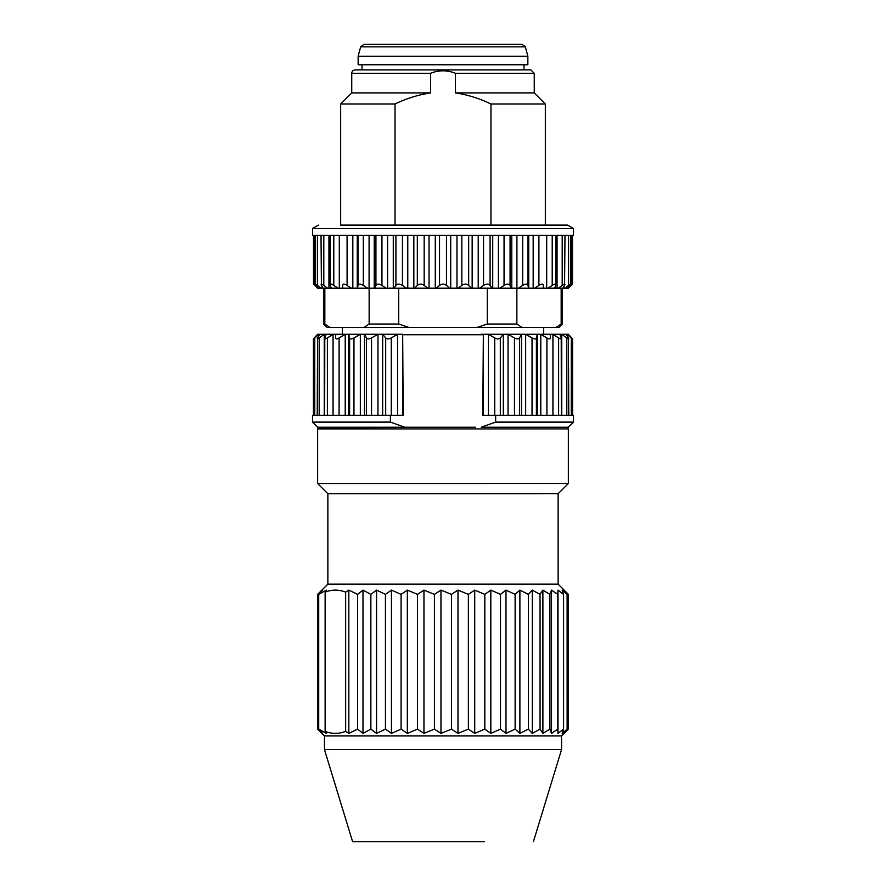 <?xml version="1.0" encoding="UTF-8"?>
<svg xmlns="http://www.w3.org/2000/svg" width="886" height="886" viewBox="0 0 886 886"><rect width="100%" height="100%" fill="white"/><g stroke="black" fill="none" stroke-linecap="round" stroke-linejoin="round"><path stroke-width="1.33" d="M323.6 288.205L323.6 324.032L324.83 324.032L324.83 288.205M561.17 288.205L561.17 324.032L562.4 324.032L562.4 288.205M561.17 324.032L556.054 327.443L521.976 327.443L516.859 324.032L516.859 288.205M562.4 324.032L558.988 327.443L556.054 327.443M568.568 285.403C570.706 283.697 571.116 283.697 569.776 285.403L567.439 288.205L565.124 288.205L568.568 285.403L568.568 235.333L537.603 235.333M568.369 288.205L572.478 284.096L572.478 235.333L570.584 235.333L570.584 284.162L569.776 285.403M570.584 235.333L568.568 235.333M562.2 285.414C564.659 283.708 565.445 283.697 564.581 285.414L562.909 288.205L558.368 288.205L562.2 285.414L562.2 235.333M564.98 235.333L564.581 285.414M552.211 285.403C554.902 283.697 556.065 283.697 555.688 285.403L554.736 288.205L548.091 288.205L552.211 285.403L552.211 235.333M555.821 235.333L555.688 285.403M538.909 285.414C541.745 283.697 543.24 283.697 543.373 285.414L543.162 288.205L534.635 288.205L538.909 285.414L538.909 235.333M522.685 285.403C525.597 283.697 527.369 283.697 528.012 285.403L528.554 288.205L518.376 288.205L522.685 285.403L522.685 235.333M504.045 285.403C506.936 283.697 508.941 283.697 510.07 285.403L511.344 288.205L499.848 288.205L504.045 285.403L504.045 235.333M483.546 285.414C486.325 283.697 488.507 283.697 490.091 285.414L492.051 288.205L479.57 288.205L483.546 285.414L483.546 235.333M461.827 285.403C464.408 283.686 466.689 283.686 468.672 285.403L471.286 288.205L458.195 288.205L461.827 285.403L461.827 235.333M439.522 285.414C441.837 283.708 444.152 283.697 446.478 285.414L449.645 288.205L436.366 288.205L439.522 285.414L439.522 235.333M436.366 288.205L427.805 288.205L424.172 285.403C421.592 283.697 419.311 283.697 417.328 285.403L414.714 288.205L406.43 288.205L402.454 285.403C399.675 283.697 397.493 283.697 395.909 285.414L393.949 288.205L386.152 288.205L381.955 285.414C379.064 283.697 377.059 283.697 375.93 285.403L374.656 288.205L367.624 288.205L363.315 285.403C360.403 283.697 358.631 283.697 357.988 285.403L357.446 288.205L351.365 288.205L347.09 285.414C344.255 283.697 342.76 283.697 342.627 285.414L342.838 288.205L337.909 288.205L333.789 285.403C331.098 283.697 329.935 283.697 330.312 285.403L331.264 288.205L327.632 288.205L323.8 285.414C321.341 283.708 320.555 283.708 321.419 285.414L323.091 288.205L320.865 288.205L317.432 285.403C315.294 283.697 314.884 283.697 316.224 285.414L318.561 288.205L314.884 285.414C313.112 283.708 313.112 283.708 314.884 285.414L314.884 235.333M330.179 235.333L330.312 285.403M321.02 235.333L321.419 285.414M315.416 235.333L315.416 284.162L316.224 285.414M571.116 235.333L571.116 285.414C572.888 283.708 572.888 283.708 571.116 285.414L567.439 288.205M395.034 107.937L395.034 103.994L340.656 103.994L340.656 225.099L395.034 225.099L395.034 107.937M430.552 92.908L351.742 92.908L351.742 73.294L430.552 73.294L430.552 92.908C418.148 94.802 406.309 98.501 395.034 103.994M351.742 73.294C351.93 71.245 353.071 70.105 355.153 69.883L530.847 69.883L534.258 73.294L455.448 73.294C447.153 69.972 438.858 69.972 430.552 73.294M534.258 73.294L534.258 92.908L455.448 92.908L455.448 73.294M545.344 225.099L490.966 225.099L545.344 225.099L545.344 103.994L490.966 103.994L490.966 224.679M490.966 103.994C479.691 98.501 467.852 94.802 455.448 92.908M490.955 225.099L395.034 225.099L567.572 225.099L573.486 228.51L573.486 235.333L312.514 235.333L312.514 228.51L573.486 228.51M340.656 225.099L567.572 225.099M565.124 288.205L562.909 288.205M558.368 288.205L554.736 288.205M548.091 288.205L543.162 288.205M534.635 288.205L528.554 288.205M518.376 288.205L511.344 288.205M499.848 288.205L492.051 288.205M479.57 288.205L471.286 288.205M458.195 288.205L449.645 288.205M427.805 288.205L414.714 288.205M406.43 288.205L393.949 288.205M386.152 288.205L374.656 288.205M367.624 288.205L357.446 288.205M351.365 288.205L342.838 288.205M337.909 288.205L331.264 288.205M327.632 288.205L323.091 288.205M320.865 288.205L318.561 288.205M369.141 288.205L369.141 324.032L398.689 324.032L398.689 288.205M369.141 324.032L364.013 327.443L329.946 327.443L324.83 324.032M521.976 327.443L364.013 327.443M408.933 327.443L398.689 324.032M329.946 327.443L327.012 327.443L323.6 324.032M487.311 288.205L487.311 324.032L477.067 327.443M487.311 324.032L516.859 324.032M479.559 44.3L522.042 44.3L525.332 46.825L360.668 46.825L363.958 44.3L479.559 44.3M482.25 56.239L358.143 56.239L358.143 64.767L527.857 64.767L527.857 56.239L482.25 56.239M361.986 69.883L361.986 64.767M443.011 841.7L395.245 841.7L443.011 841.7M484.465 841.7L352.606 841.7L484.465 841.7M352.606 841.7L324.464 749.6L561.547 749.589L561.547 735.945L568.181 729.311M324.464 749.6L324.464 735.945L561.547 735.945M568.147 729.344L564.017 733.386L567.129 729.123L562.189 733.386L563.585 729.123L557.992 733.386L557.815 729.123L551.513 733.386L549.918 729.123L542.885 733.386L540.05 729.123L532.276 733.386L528.377 729.123L519.894 733.386L515.12 729.123L505.984 733.386L500.501 729.123L490.833 733.386L484.808 729.123L474.719 733.386L468.384 729.123L457.984 733.386L451.483 729.123L440.962 733.386L434.428 729.123L423.962 733.386L417.527 729.123L407.35 733.386L401.103 729.123L391.446 733.386L385.454 729.123L376.561 733.386L370.869 729.123L362.994 733.386L357.612 729.123L348.829 733.386L345.651 731.338C338.806 734.073 331.973 734.073 325.129 731.338L326.391 733.386L318.716 729.123L322.548 733.386L317.642 729.123L317.852 594.163M542.885 733.386L542.885 590.109L549.918 594.373L551.513 590.109L557.815 594.373L557.992 590.109L563.585 594.373L562.189 590.109L567.118 594.373L564.017 590.109L568.369 594.373L568.369 729.123M540.05 729.123L540.039 594.373L542.885 590.109M532.276 733.386L532.276 590.109L540.039 594.373M528.377 729.123L528.377 594.373L532.276 590.109M519.894 733.386L519.894 590.109L528.377 594.373M515.12 729.123L515.12 594.373L519.894 590.109M505.984 733.386L505.984 590.109L515.12 594.373M500.501 729.123L500.501 594.373L505.984 590.109M490.833 733.386L490.822 590.109L500.501 594.373M484.808 729.123L484.808 594.373L490.822 590.109M474.719 733.386L474.719 590.109L484.808 594.373M468.384 729.123L468.373 594.373L474.719 590.109M457.984 733.386L457.984 590.109L468.373 594.373M451.483 729.123L451.472 594.373L457.984 590.109M440.962 733.386L440.951 590.109L451.472 594.373M434.428 729.123L434.417 594.373L440.951 590.109M423.962 733.386L423.962 590.109L434.417 594.373M417.527 729.123L417.527 594.373L423.962 590.109M407.35 733.386L407.35 590.109L417.527 594.373M401.103 729.123L401.092 594.373L407.35 590.109M391.446 733.386L391.446 590.109L401.092 594.373M385.454 729.123L385.443 594.373L391.446 590.109M376.561 733.386L376.561 590.109L385.443 594.373M370.869 729.123L370.857 594.373L376.561 590.109M362.994 733.386L362.994 590.109L370.857 594.373M357.612 729.123L357.612 594.373L362.994 590.109M348.829 733.386L348.829 590.109L357.612 594.373M325.129 731.338L325.129 592.169C331.962 589.434 338.806 589.434 345.64 592.158L348.829 590.109M345.64 592.158L345.651 731.338M318.716 729.123L318.716 594.384L326.38 590.12L325.129 592.169M317.631 594.384L322.548 590.12L318.716 594.384M567.129 729.123L567.118 594.373M563.585 729.123L563.585 594.373M557.992 733.386L557.992 590.109M557.815 729.123L557.815 594.373M551.513 733.386L551.513 590.109M549.918 729.123L549.918 594.373M317.819 594.196L327.864 584.151L342.616 584.14L558.136 584.14L568.181 594.185M327.864 584.151L327.864 493.746L558.125 493.735L568.358 483.501L568.358 428.924L317.631 428.935L318.096 427.75L475.361 427.218M327.864 493.746L317.631 483.512L568.358 483.501M382.663 334.277L385.687 337.943C386.972 339.238 388.843 339.238 391.28 337.943L397.592 334.277M364.5 334.277L366.483 337.943C367.391 339.238 369.074 339.238 371.533 337.943L377.99 334.277M348.707 334.277L349.605 337.943C350.092 339.238 351.554 339.238 353.968 337.943L360.358 334.277M335.794 334.277L335.561 337.943C335.628 339.238 336.813 339.238 339.094 337.943L345.241 334.277M326.137 334.277L324.785 337.943C324.42 339.238 325.295 339.238 327.388 337.943L333.092 334.277M324.785 337.943L324.664 415.279M320.023 334.277L317.598 337.943C316.823 339.238 317.354 339.238 319.193 337.943L324.287 334.277M317.598 337.943L317.221 415.279M317.642 334.277L314.22 337.943C313.046 339.238 313.234 339.238 314.751 337.943L319.082 334.277M314.22 337.943C313.046 339.238 313.234 339.238 314.751 337.943C313.234 339.238 313.046 339.238 314.22 337.943M566.918 334.277L571.248 337.943C572.766 339.238 572.954 339.238 571.78 337.943L568.358 334.277M571.248 415.279L571.248 337.943C572.766 339.238 572.954 339.238 571.78 337.943M561.724 334.277L566.807 337.943C568.646 339.238 569.177 339.238 568.413 337.943L565.977 334.277M568.779 415.279L568.413 337.943M552.908 334.277L558.612 337.943C560.705 339.238 561.58 339.238 561.226 337.943L559.874 334.277M561.336 415.279L561.226 337.943M540.77 334.277L546.906 337.943C549.187 339.238 550.372 339.238 550.45 337.943L550.217 334.277M525.653 334.277L532.043 337.943C534.446 339.238 535.897 339.238 536.407 337.943L537.293 334.277M508.021 334.277L514.467 337.943C516.926 339.238 518.609 339.238 519.528 337.943L521.511 334.277M488.419 334.277L494.731 337.943C497.157 339.238 499.017 339.238 500.324 337.943L503.348 334.277M433.343 427.218L404.78 427.218L390.372 422.101L390.372 415.279L312.514 415.279L312.514 422.101L390.372 422.101M404.78 427.218L317.631 427.218L312.514 422.101M390.372 415.279L403.196 415.279L402.665 334.277M483.346 334.277L482.815 415.279L495.639 415.279L495.639 422.101L573.486 422.101L573.486 415.279L495.639 415.279M495.639 422.101L481.231 427.218L568.369 427.218L573.486 422.101M319.337 427.229L475.428 427.218M403.23 334.742L482.781 334.742M397.57 415.279L397.57 334.266L382.686 334.266L402.676 334.266L402.687 415.279M342.361 327.443L342.361 334.266L382.674 334.266L382.674 415.279M377.968 415.279L377.968 334.266L364.523 334.266M360.336 415.279L360.336 334.266L348.73 334.266M345.219 415.279L345.219 334.266L326.148 334.266M324.265 415.279L324.265 334.266L326.236 334.266M324.265 334.266L317.664 334.266M318.417 334.266L317.642 334.266M559.852 334.266L508.043 334.266L508.043 415.279M559.764 334.266L568.336 334.266M567.583 334.266L568.358 334.266M537.27 334.266L525.653 334.266L525.664 415.279M521.489 334.266L488.441 334.266L488.441 415.279M503.326 334.266L481.231 334.266L483.324 334.266L483.324 415.279M540.781 415.279L540.781 334.266L543.639 334.266L543.639 327.443M528.012 285.403L528.012 235.333M510.07 285.403L510.07 235.333M490.091 285.414L490.091 235.333M468.672 285.403L468.672 235.333M446.478 285.414L446.478 235.333M424.172 285.403L424.172 235.333M417.328 285.403L417.328 235.333M402.454 285.403L402.454 235.333M395.909 285.414L395.909 235.333M381.955 285.414L381.955 235.333M375.93 285.403L375.93 235.333M363.315 285.403L363.315 235.333M357.988 285.403L357.988 235.333M347.09 285.414L347.09 235.333M333.789 285.403L333.789 235.333M323.8 285.414L323.8 235.333M317.432 285.403L317.432 235.333M563.961 286.455L563.961 288.205M557.061 288.205L557.061 235.333M546.695 288.205L546.695 235.333M533.173 288.205L533.173 235.333M528.743 288.205L528.743 235.333M516.915 288.205L516.915 235.333M511.776 288.205L511.776 235.333M498.408 288.205L498.408 235.333M492.727 288.205L492.727 235.333M478.23 288.205L478.23 235.333M472.16 288.205L472.16 235.333M456.966 288.205L456.966 235.333M450.719 288.205L450.719 235.333M435.281 235.333L435.281 288.205M429.034 288.205L429.034 235.333M413.84 288.205L413.84 235.333M407.77 288.205L407.77 235.333M393.273 288.205L393.273 235.333M387.592 288.205L387.592 235.333M374.224 288.205L374.224 235.333M369.085 288.205L369.085 235.333M357.257 288.205L357.257 235.333M352.827 288.205L352.827 235.333M339.305 288.205L339.305 235.333M328.939 288.205L328.939 235.333M322.039 288.205L322.039 286.455M391.28 415.279L391.28 337.943M385.687 415.279L385.687 337.943M371.533 415.279L371.533 337.943M366.483 415.279L366.483 337.943M364.5 415.279L364.5 334.266M353.968 415.279L353.968 337.943M349.605 415.279L349.605 337.943M348.719 415.279L348.719 334.266M339.094 415.279L339.094 337.943M327.388 415.279L327.388 337.943M333.07 415.279L333.07 334.266M319.193 415.279L319.193 337.943M314.751 337.943L314.751 415.279M319.071 335.683L319.071 334.266M566.929 335.683L566.929 334.266M566.807 415.279L566.807 337.943M561.735 415.279L561.735 334.266M558.612 415.279L558.612 337.943M552.93 415.279L552.93 334.266M546.906 415.279L546.906 337.943M536.407 415.279L536.407 337.943M532.043 415.279L532.043 337.943M537.293 415.279L537.293 334.266M519.528 415.279L519.528 337.943M514.467 415.279L514.467 337.943M521.5 415.279L521.5 334.266M500.324 415.279L500.324 337.943M494.731 415.279L494.731 337.943M503.337 415.279L503.337 334.266M313.522 235.333L313.522 284.096L317.631 288.205M318.428 225.099L312.514 228.51M534.258 92.908L545.344 103.994M351.742 92.908L340.656 103.994M360.668 46.825L358.143 56.239M525.332 46.825L527.857 56.239M524.014 69.883L524.014 64.767M533.405 841.7L561.547 749.589M324.464 735.945L317.819 729.311M558.136 584.14L558.125 493.735M317.631 483.512L317.631 428.935M313.434 338.917L313.434 415.279L313.434 338.917M572.566 415.279L572.566 338.917M568.358 428.924L566.763 427.218"/></g></svg>
